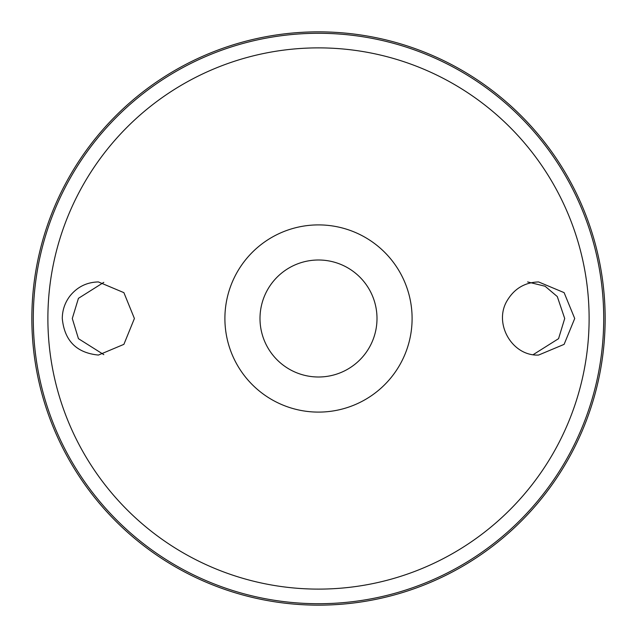 <?xml version="1.0" encoding="UTF-8"?>
<svg xmlns="http://www.w3.org/2000/svg" width="637" height="637" viewBox="0 0 637 637"><rect width="100%" height="100%" fill="white"/><g stroke="black" fill="none" stroke-linecap="round" stroke-linejoin="round"><path stroke-width="0.96" d="M318.5 224.901A93.599 93.599 0 0 1 399.558 365.304A93.599 93.599 0 0 1 237.442 365.304A93.599 93.599 0 0 1 318.5 224.901M69.943 296.006C77.324 286.881 86.815 282.199 98.424 281.936L123.897 292.654L134.407 318.508L123.897 344.346L98.424 355.064C76.488 352.89 64.441 340.707 62.283 318.5C62.346 310.163 64.902 302.663 69.943 296.006M507.41 300.202C493.086 322.991 511.861 356.298 538.576 355.064L564.111 344.362L574.717 318.508L564.111 292.638L538.576 281.936C524.992 282.374 514.6 288.465 507.41 300.202M318.5 31.85A286.65 286.65 0 0 1 566.747 461.825A286.65 286.65 0 0 1 70.253 461.825A286.65 286.65 0 0 1 318.5 31.85M103.815 282.35L78.439 298.331L72.292 318.5L78.439 338.669L103.815 354.65M527.635 281.936L545.081 286.236L557.295 296.563L564.708 318.5L558.561 338.669L533.185 354.65M318.5 260A58.5 58.5 0 0 1 369.165 347.746A58.5 58.5 0 0 1 267.835 347.746A58.5 58.5 0 0 1 318.5 260M318.5 47.879A270.621 270.621 0 0 1 552.86 453.807A270.621 270.621 0 0 1 84.14 453.807A270.621 270.621 0 0 1 318.5 47.879M318.5 33.283A285.217 285.217 0 0 1 565.505 461.108A285.217 285.217 0 0 1 71.495 461.108A285.217 285.217 0 0 1 318.5 33.283"/></g></svg>
